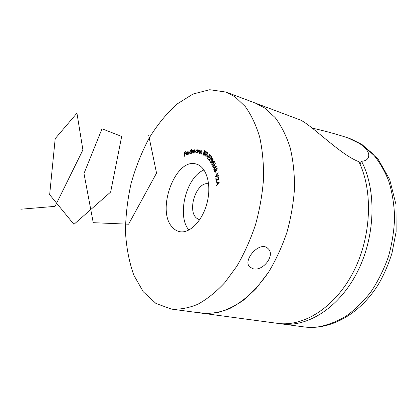 <?xml version="1.0" encoding="UTF-8"?>
<svg xmlns="http://www.w3.org/2000/svg" width="417" height="417" viewBox="0 0 417 417"><rect width="100%" height="100%" fill="white"/><g stroke="black" fill="none" stroke-linecap="round" stroke-linejoin="round"><path stroke-width="0.63" d="M187.176 154.603L188.135 153.612L187.191 154.942L186.712 155.009L186.196 153.868L186.43 152.763L187.676 151.778L188.203 152.945L186.451 153.769L186.852 154.644L187.53 154.712M191.455 149.192L191.356 153.378L191.153 152.919L189.975 153.764L189.443 152.434L190.585 150.532L191.314 150.944L191.69 149.265M197.648 149.818L197.22 152.976L197.095 152.424L196.058 152.987L195.583 151.303L196.907 149.703L197.522 150.396L197.877 149.891M199.91 153.513L200.9 150.401L200.952 151.037L201.828 150.631L201.984 152.455L201.474 154.066L201.922 151.762L201.666 150.985L200.806 151.616L200.144 153.586M204.726 155.875L206.53 151.866L207.431 152.632L207.411 153.982L206.504 154.66L206.17 154.483L206.113 156.954L205.904 154.274L204.94 156.047L204.726 155.875L204.982 155.953M207.473 158.252L209.542 154.441L210.533 155.52L210.33 155.895L209.537 155.03L208.886 156.224L209.683 157.094L209.475 157.47L208.682 156.599L207.671 158.47L207.473 158.252L207.744 158.335M210.538 162.453L211.205 159.732L212.691 158.564L212.998 158.82L212.347 161.577L210.851 162.713L210.538 162.453L210.981 162.583L210.856 162.265M212.628 166.31L212.503 165.992L215.313 163.495L213.686 167.332L216.387 166.289L213.926 169.735L213.801 169.406L215.563 166.962L213.196 167.822L214.64 164.496L212.628 166.31M215.766 172.127L216.001 171.929L216.084 173.535L215.766 172.127L216.063 172.211M218.696 178.372L217.846 177.449L218.425 177.34L218.977 178.226L218.227 180.024L217.664 180.118L216.204 179.284L216.392 181.186L216.11 181.353L215.839 178.559L217.763 179.701L218.18 179.628L218.696 178.372L218.988 178.45M235.193 96.953L245.279 106.559C251.237 114.873 256.028 125.011 259.645 136.964C262.46 149.812 263.758 163.74 263.539 178.752C262.392 194.098 259.713 209.428 255.496 224.742C250.466 239.697 244.258 253.51 236.872 266.176L224.732 282.716C215.996 292.03 207.03 299.213 197.835 304.264C188.692 308.033 179.899 309.643 171.46 309.096L155.984 303.477L143.271 291.78L133.821 275.163C129.181 262.09 126.403 247.729 125.481 232.071C125.6 216.032 127.461 199.863 131.068 183.558C135.608 167.493 141.618 152.367 149.104 138.178C157.329 124.824 166.576 113.487 176.844 104.167L193.04 94.007L209.772 89.718L226.066 92.089L235.193 96.953M172.471 227.369C174.478 229.611 176.803 231.023 179.451 231.612C189.553 234.02 202.62 220.848 207.119 202.698C211.747 184.575 206.472 166.79 196.433 164.126C175.573 156.901 155.671 210.543 172.471 227.369M219.191 182.354L216.287 185.857L217.226 184.262L217.158 182.406L216.157 182.193L216.142 181.713L219.191 182.354M215.49 176.386L218.091 172.565L218.159 172.998L216.147 175.948L218.602 175.646L218.675 176.078L215.709 176.443M216.793 170.433L216.058 170.475L215.532 171.84L214.818 172.08L214.333 171.423L214.828 169.422L215.766 169.417L216.209 168.327L216.777 168.145L217.226 168.708L216.793 170.433M214.145 162.974L213.405 163.24L213.04 164.658L212.425 165.09L211.763 164.658L212.008 162.666L212.967 162.364L213.275 161.228L213.989 160.905L214.369 161.259L214.145 162.974M211.325 157L210.189 157.094L211.242 156.432L211.544 156.662L211.45 158.512L209.24 159.721L210.079 160.853L209.866 161.202L208.63 159.544L211.268 158.283L211.325 157L211.742 157.126M207.03 155.875L207.192 155.551L207.963 156.276L207.802 156.599L207.03 155.875L207.53 155.875M202.902 154.743L204.523 150.646L204.971 150.907L205.305 152.341L204.669 153.034L204.731 154.373L203.684 155.187L202.902 154.743L203.46 154.577M197.788 153.049L198.628 149.896L198.716 150.511L199.634 150.016L199.842 151.752L199.409 153.378L199.738 151.09L199.435 150.365L198.596 151.09L197.788 153.049M191.929 153.258L192.388 150.146L192.555 150.646L193.467 149.958L193.811 150.615L194.802 149.781L195.078 151.189L194.828 152.893L194.53 150.167L193.493 153.06L193.207 150.339L191.929 153.258M188.614 154.222L189.052 149.948L188.614 154.222M184.549 156.266L184.397 152.393L185.701 151.621L185.716 152.007L184.668 152.622L184.721 153.831L185.768 153.216L185.784 153.602L184.731 154.217L184.549 156.266M264.706 107.998L275.095 117.521C281.261 125.715 286.25 135.64 290.065 147.3C293.083 159.81 294.574 173.331 294.532 187.874C293.558 202.725 291.03 217.538 286.943 232.311C282.022 246.728 275.898 260.031 268.558 272.218L256.429 288.116C247.672 297.066 238.633 303.951 229.324 308.773C220.051 312.359 211.101 313.855 202.464 313.261L215.589 313.026C224.732 310.957 233.916 306.756 243.142 300.428C252.217 292.89 260.693 283.487 268.558 272.218C275.898 260.031 282.022 246.728 286.943 232.311C291.03 217.538 293.558 202.725 294.532 187.874C294.574 173.331 293.083 159.81 290.065 147.3C286.25 135.64 281.261 125.715 275.095 117.521L264.706 107.998L255.35 103.093L264.706 107.998M253.275 268.803L249.882 267.12C242.032 260.437 259.953 240.218 267.933 248.496C275.762 254.891 263.21 271.457 253.275 268.803M204.012 169.954C186.284 176.798 176.511 215.652 188.885 230.069M208.63 183.913C197.173 180.613 186.858 209.256 196.261 217.909L199.561 219.957M252.374 252.467L253.87 250.914M216.605 185.482L216.272 185.393M217.57 184.356L217.226 184.262M217.664 184.241L217.658 183.98M217.45 182.49L217.158 182.406M216.6 182.292L216.585 181.838L216.142 181.713M216.585 181.838L219.191 182.385M217.502 183.939L218.555 182.703L217.45 182.464L217.502 183.939L217.846 184.033M218.904 182.797L218.555 182.703M218.941 177.991L218.524 177.897M218.774 177.897L217.846 177.449M218.294 177.574L218.633 177.454M217.862 180.144L216.204 179.284M216.345 179.326L216.298 178.851M217.95 179.711L218.477 179.821M218.555 179.732L218.18 179.628M216.006 176.407L216.293 175.99M218.633 175.823L216.147 175.948M216.512 170.605L216.058 170.475M215.068 172.096L214.333 171.423M215.198 169.63L214.828 169.422M215.271 169.552L215.662 169.328M216.553 168.567L216.209 168.327M216.652 168.452L216.986 168.27M215.188 171.637L215.594 171.773M216.267 170.532L216.194 170.126M216.032 169.865L215.615 169.766M216.553 170.162L216.897 170.318M217.247 168.786L216.866 168.739M216.699 170.058L216.955 168.948L216.663 168.577L216.308 168.692L216.022 169.844L217.012 170.152M217.283 169.041L216.955 168.948M215.427 171.481L215.777 170.084L215.407 169.636L214.922 169.792L214.593 171.184L214.937 171.642L215.751 171.575M216.22 170.214L215.777 170.084M212.863 166.096L212.503 165.992M214.739 164.527L215.016 164.282M216.136 166.638L213.686 167.332M214.098 169.49L213.801 169.406M215.85 167.045L215.563 166.962M213.754 167.691L213.885 167.389M212.425 165.09L211.763 164.658M212.206 164.783L212.091 164.507M212.362 162.771L212.008 162.666M212.534 162.693L213.113 162.411M213.655 161.343L213.275 161.228M213.754 161.316L214.197 161.03M212.534 164.637L212.936 164.778M213.572 163.287L212.967 162.823M213.759 162.865L214.103 163.026M214.468 161.551L214.072 161.483M214.004 162.661L213.879 161.327L213.426 161.53L213.285 162.677L214.286 162.745M214.484 161.671L214.119 161.561M212.884 164.361L213.061 162.974L212.769 162.693L212.149 162.974L211.998 164.355L212.289 164.647L213.176 164.449M213.504 163.104L213.061 162.974M211.482 159.815L211.205 159.732M212.352 158.992L212.889 158.684M211.216 162.307L211.617 162.453M213.134 159.185L212.764 159.132M212.779 159.158L211.362 159.992L210.966 162.317L212.185 161.327L212.779 159.158L213.144 159.268M212.456 161.41L212.185 161.327M211.857 162.218L211.518 162.119M211.737 157.1L211.315 156.985M210.47 157.183L210.189 157.094M210.934 156.834L211.445 156.552M210.022 160.952L208.63 159.544M209.068 159.68L211.106 158.929M211.534 158.361L211.268 158.283M208.854 156.651L209.011 156.359M209.704 155.082L209.866 154.79M210.449 155.682L209.537 155.03M209.595 157.251L208.682 156.599M207.895 156.406L207.468 156.005M205.962 154.238L206.107 153.909M206.754 152.481L206.9 152.148M206.702 154.681L206.17 154.483M206.113 156.828L205.842 156.745M206.342 154.535L205.904 154.274M206.342 154.41L205.779 154.181M207.572 153.018L206.571 152.424L205.956 153.79L206.326 154.087L207.181 153.805L206.571 152.424M206.796 154.238L207.166 154.384M207.39 152.851L206.952 152.721M207.447 153.889L207.181 153.805M204.095 152.961L204.241 152.591M204.778 151.235L204.919 150.876M203.84 155.213L203.527 155.114M203.897 155.207L203.34 154.879M204.825 153.367L203.903 152.903L203.282 154.478L203.564 154.644L204.492 154.243L204.413 153.268L203.903 152.903M204.002 154.775L204.419 154.9M205.425 151.569L204.585 151.178L204.194 152.57L205.07 152.2L204.585 151.178M204.632 152.7L205.008 152.825M205.284 151.465L204.846 151.329M204.83 153.393L204.413 153.268M204.752 154.321L204.492 154.243M201.588 150.964L202.005 150.745M202.193 151.168L201.666 150.985M199.404 150.36L199.821 150.13M199.998 150.547L199.519 150.391M196.298 153.008L196.016 152.507M196.72 150.104L197.246 149.839M197.178 149.786L196.907 149.703M197.496 150.292L197.069 150.162M197.324 151.413L196.845 150.094L195.823 151.329L196.198 152.622L197.538 151.475M196.735 152.773L196.303 152.643M193.29 150.339L192.889 150.183M193.316 150.313L193.665 150.094M193.618 150.037L193.311 149.948M194.619 150.167L194.994 149.922M194.947 149.865L194.635 149.771M195.135 150.328L194.76 150.24M193.801 150.495L193.425 150.407M190.209 153.779L189.923 153.274M190.616 150.891L191.012 150.662L190.585 150.532M190.345 153.393L190.694 153.539M191.533 151.235L191.038 151.027M191.247 151.924L190.574 150.902L189.693 152.372L190.11 153.393L191.471 151.991M190.736 153.498L190.366 153.388M186.952 155.02L186.691 154.551M186.462 153.946L186.196 153.868M187.358 152.153L187.64 151.965L187.207 151.84M187.087 154.639L187.452 154.78M188.145 152.372L187.754 152.288M186.477 153.43L187.931 152.747L187.561 152.163L186.712 152.711L186.477 153.43L186.905 153.555M188.203 152.831L187.931 152.747M185.716 151.996L184.397 152.393M185.784 153.586L184.721 153.831M196.6 312.041L202.464 313.261L277.545 323.352C303.232 327.048 334.512 307.975 352.954 272.734C371.422 237.565 373.408 191.262 358.886 161.702C339.396 154.493 308.272 121.352 298.004 119.121L226.066 92.089M312.359 128.16C324.317 130.802 336.149 134.034 347.856 137.855L359.532 143.479C367.44 148.973 370.265 153.868 368.008 158.173C366.892 160.029 364.739 161.061 361.544 161.275L359.996 164.105M347.856 137.855L351.276 139.137L361.158 144.089L372.235 153.248C378.871 160.957 384.349 170.141 388.66 180.801C392.178 192.159 394.164 204.34 394.623 217.34C394.143 230.57 392.069 243.7 388.409 256.726C383.89 269.418 378.089 281.094 371.005 291.749C363.332 301.59 354.95 309.774 345.86 316.289C336.555 321.742 327.178 325.302 317.733 326.97L304.024 326.912L281.173 323.842C307.141 327.59 338.766 308.163 357.088 272.504C375.451 236.924 376.78 190.392 361.544 161.275M20.85 209.209L55.065 206.358L82.9 149.917L76.952 113.163L55.195 138.637L49.654 194.671L73.934 224.356L110.656 192.049L121.665 136.448L102.019 128.775L83.989 173.498L93.236 222.673L128.582 224.21L156.542 173.091L148.634 135.03M217.538 179.962L217.09 179.836M210.674 159.101L210.236 158.971M204.471 153.112L204.033 152.982M202.464 313.261L171.46 309.096M217.763 179.701L218.211 179.821M216.308 170.188L216.751 170.313M216.663 168.577L217.111 168.708M214.937 171.642L215.38 171.768M215.407 169.636L215.85 169.761M213.514 162.885L213.952 163.016M213.879 161.327L214.322 161.457M212.289 164.647L212.733 164.778M212.769 162.693L213.212 162.823M212.571 158.992L213.014 159.122M210.966 162.317L211.409 162.448M211.117 156.839L211.56 156.974M206.603 154.243L207.04 154.373M204.424 152.674L204.862 152.804M203.798 154.754L204.236 154.884M199.482 150.375L199.915 150.506M196.965 150.115L197.397 150.245M196.198 152.622L196.631 152.752M194.656 150.177L195.088 150.308M193.321 150.349L193.754 150.48M190.845 150.897L191.278 151.027M190.11 153.393L190.543 153.524M186.852 154.644L187.285 154.775M187.561 152.163L187.994 152.288M351.276 139.137L362.003 144.501L378.037 159.091L389.702 179.539L395.952 204.366L396.15 231.607L391.944 253.312C388.759 263.435 384.688 273.031 379.725 282.106C361.471 313.297 330.978 330.592 304.024 326.912"/></g></svg>
